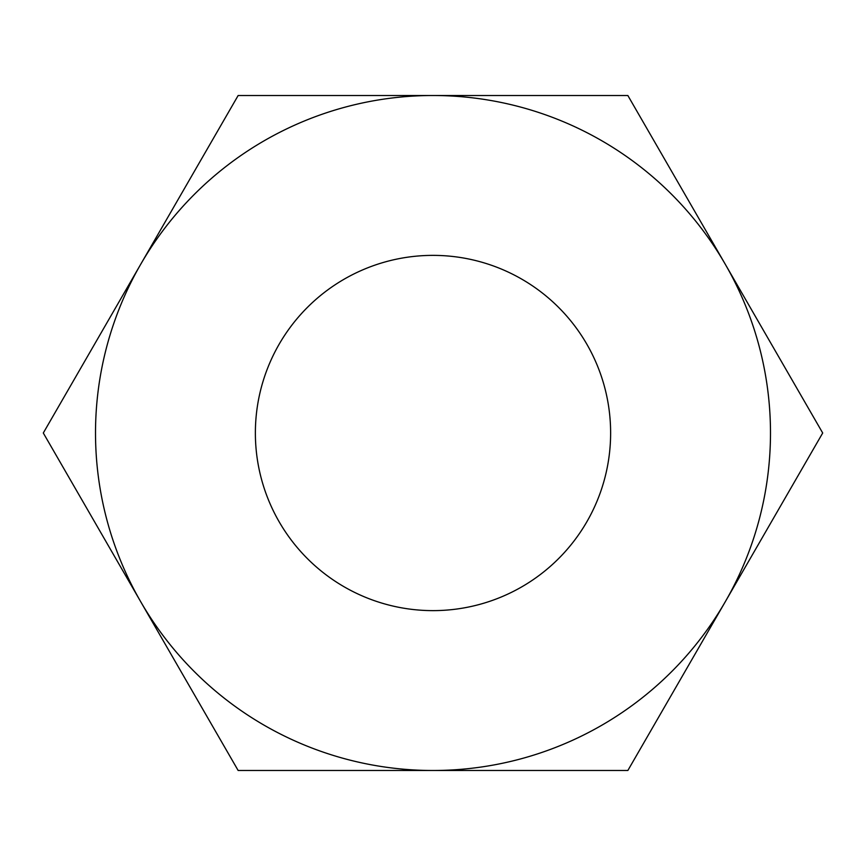 <?xml version="1.0" encoding="UTF-8"?>
<svg xmlns="http://www.w3.org/2000/svg" width="866" height="866" viewBox="0 0 866 866"><rect width="100%" height="100%" fill="white"/><g stroke="black" fill="none" stroke-linecap="round" stroke-linejoin="round"><path stroke-width="1.3" d="M822.7 433L725.275 264.26A337.491 337.491 0 0 1 433 770.491A337.491 337.491 0 0 1 140.725 264.26L43.3 433L238.15 770.491L627.85 770.491L822.7 433M610.627 433A177.627 177.627 0 0 1 433 610.627A177.627 177.627 0 0 1 255.373 433A177.627 177.627 0 0 1 433 255.373A177.627 177.627 0 0 1 610.627 433M238.15 95.509L140.725 264.26A337.491 337.491 0 0 1 433 95.509L238.15 95.509M725.275 264.26L627.85 95.509L433 95.509A337.491 337.491 0 0 1 725.275 264.26"/></g></svg>
